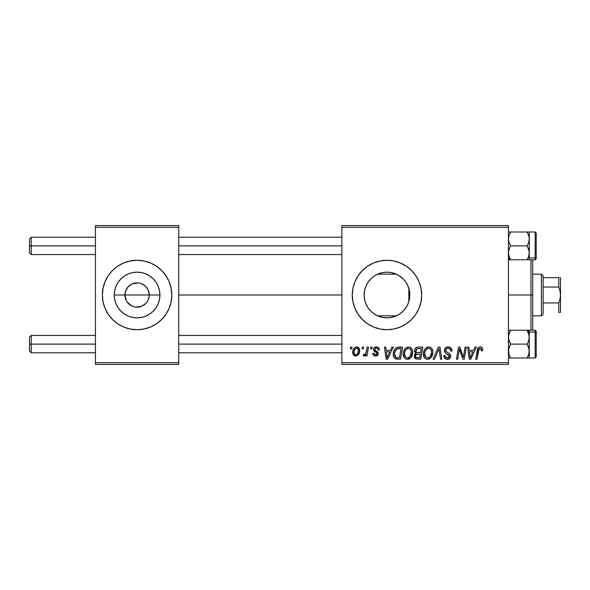 <?xml version="1.0" encoding="UTF-8"?>
<svg xmlns="http://www.w3.org/2000/svg" width="590" height="590" viewBox="0 0 590 590"><rect width="100%" height="100%" fill="white"/><g stroke="black" fill="none" stroke-linecap="round" stroke-linejoin="round"><path stroke-width="0.89" d="M126.452 300.863L124.94 295A12.147 12.147 0 0 0 137.087 307.147A12.147 12.147 0 0 0 149.233 295L159.927 295A22.833 22.833 0 0 1 137.087 317.833A22.833 22.833 0 0 1 114.254 295L149.233 295A12.147 12.147 0 0 1 137.087 307.147A12.147 12.147 0 0 1 124.94 295L125.869 290.354L128.502 286.408L132.44 283.775L137.087 282.853L139.461 283.089L141.74 283.775L145.678 286.408L148.311 290.354L149.233 295L149.005 297.367L147.721 300.863M133.51 306.608L135.368 307.021M136.084 307.102L141.74 306.225L139.461 306.911L135.501 307.043M131.334 305.701L126.99 301.748M129.365 304.374L130.338 305.096M127.691 302.692L128.502 303.592M161.638 319.529A34.707 34.707 0 0 0 169.146 308.29L171.13 301.77L171.793 295A34.707 34.707 0 0 1 137.087 329.707A34.707 34.707 0 0 1 102.38 295A34.707 34.707 0 0 0 112.535 319.529M102.38 295A34.707 34.707 0 0 1 137.087 260.293A34.707 34.707 0 0 1 171.793 295L171.13 288.23L169.153 281.718L165.945 275.722L161.631 270.456L156.372 266.142L150.369 262.933L143.857 260.964L137.087 260.293L130.316 260.964L123.804 262.933L117.808 266.142L112.55 270.456L108.228 275.722L105.027 281.718L103.051 288.23L102.38 295L103.051 301.77L105.027 308.282L108.228 314.278L112.55 319.544A34.707 34.707 0 0 0 117.786 323.844M112.55 319.544L117.808 323.858A34.707 34.707 0 0 0 137.072 329.707M117.808 323.858L123.804 327.067L130.316 329.036L137.087 329.707A34.707 34.707 0 0 0 156.35 323.866M156.387 323.844A34.707 34.707 0 0 0 161.616 319.551L165.945 314.278L169.153 308.282M409.379 299.388L409.807 295A22.833 22.833 0 0 1 386.974 317.833A22.833 22.833 0 0 1 364.133 295L364.561 299.396M409.231 300.081L409.364 299.491M403.435 310.827L406.576 306.712M387.011 317.833L391.989 317.28L397.69 315.163M382.954 317.479L386.893 317.833M373.647 313.548L378.124 316.056M378.338 316.144L378.876 316.351M371.14 311.461L371.7 311.977M364.554 299.337L365.645 303.171L367.909 307.574M368.057 307.796L368.743 308.762M411.518 319.537A34.707 34.707 0 0 0 421.673 295A34.707 34.707 0 0 1 386.974 329.707A34.707 34.707 0 0 1 352.267 295A34.707 34.707 0 0 0 362.415 319.529M400.256 327.059A34.707 34.707 0 0 0 406.237 323.866L411.51 319.544L415.825 314.278L419.033 308.282L421.009 301.77L421.673 295L421.009 288.23L419.033 281.718L415.825 275.722L411.51 270.456L406.252 266.142L400.249 262.933L393.744 260.964L386.974 260.293L380.203 260.964L373.691 262.933L367.688 266.142L362.43 270.456L358.115 275.722L354.907 281.718L352.931 288.23L352.267 295L352.931 301.77L354.907 308.282L358.115 314.278L362.43 319.544A34.707 34.707 0 0 0 367.673 323.844M367.71 323.873A34.707 34.707 0 0 0 380.189 329.036M362.43 319.544L367.688 323.858L373.691 327.067L380.203 329.036A34.707 34.707 0 0 0 386.952 329.707L393.744 329.036A34.707 34.707 0 0 0 400.249 327.067L406.252 323.858M386.988 329.707A34.707 34.707 0 0 0 393.722 329.043M406.267 323.844A34.707 34.707 0 0 0 411.503 319.551M178.733 295L341.853 295L178.733 295M134.719 306.911L132.44 306.225M147.19 301.748L145.678 303.592L141.74 306.225M409.445 290.951L409.445 299.049M408.383 287.065L408.833 288.407L408.833 301.593L408.383 302.943M364.517 299.167L364.133 295L364.554 290.656M365.645 303.171L364.672 299.934M367.703 307.265L366.302 304.713M370.284 310.591L369.775 310.03M377.165 315.62L375.107 314.514M373.426 313.386L372.629 312.766M381.59 317.191L379.599 316.616M387.829 317.818L387.239 317.833M386.457 317.833L383.648 317.59M395.101 316.336L391.627 317.354M390.912 317.494L387.851 317.818M399.526 314.079L395.787 316.063M405.596 308.209L404.121 310.082M407.786 304.396L407.314 305.377M341.853 364.413L508.44 364.413L508.44 362.673L341.853 362.673L341.853 227.327L508.44 227.327L508.44 362.673L508.44 225.587L341.853 225.587L508.44 225.587L508.44 227.327L341.853 227.327L341.853 225.587L341.853 362.673L508.44 362.673L508.44 364.413L341.853 364.413L341.853 362.673L341.853 364.413M370.881 347.06L370.586 348.793L371.877 348.793L372.143 347.06L370.881 347.06L370.586 348.793L371.877 348.793L372.143 347.06L370.881 347.06M362.363 347.06L362.068 348.793L363.359 348.793L363.624 347.06L362.363 347.06L362.068 348.793L363.359 348.793L363.624 347.06L362.363 347.06M408.516 346.898L405.264 348.358L403.936 350.394L403.295 352.739L403.715 356.773L405.168 358.646L406.938 359.34L408.457 359.244L410.677 357.923L411.798 356.323L412.602 353.587L412.631 351.22L411.798 348.801L410.316 347.348L408.516 346.898C404.961 347.746 403.199 350.099 403.221 353.956C403.132 357.031 404.534 358.838 407.417 359.362L411.024 357.533L412.683 352.156C412.698 349.162 411.311 347.414 408.516 346.898M391.922 347.06L390.433 350.372L386.118 350.372L385.705 347.06L384.437 347.06L386.103 359.207L387.645 359.207L393.287 347.06L391.922 347.06L390.433 350.372L386.118 350.372L385.705 347.06L384.437 347.06L386.103 359.207L387.645 359.207L393.287 347.06L391.922 347.06M417.912 347.06L415.913 347.724L414.674 349.435L414.505 351.603L415.935 353.292L414.652 354.509L414.342 357.112L415.935 359L420.729 359.207L422.779 347.06L417.912 347.06C415.736 347.34 414.571 348.594 414.423 350.836L415.935 353.292L414.261 356.249L415.935 359L420.729 359.207L422.779 347.06L417.912 347.06M438.348 347.06L433.038 359.207L434.402 359.207L438.953 348.793L440.546 359.207L441.814 359.207L439.956 347.06L438.348 347.06L433.038 359.207L434.402 359.207L438.953 348.793L440.546 359.207L441.814 359.207L439.956 347.06L438.348 347.06M482.731 349.582L482.414 348.063L481.263 347.06L479.626 346.964L478.099 347.967L475.769 359.207L477.045 359.207L478.999 348.933L479.965 348.336L480.939 348.565L481.351 350.844L482.62 350.689L482.731 349.582C482.723 347.901 481.89 347.009 480.245 346.898C478.409 347.193 477.421 348.329 477.273 350.305L475.769 359.207L477.045 359.207L478.505 350.608L480.164 348.321L481.462 349.789L481.351 350.844L482.62 350.689L482.731 349.582M465.045 347.06L463.356 357.348L459.853 347.06L458.519 347.06L456.468 359.207L457.751 359.207L459.44 348.897L462.914 359.207L464.249 359.207L466.321 347.06L465.045 347.06L463.356 357.348L459.853 347.06L458.519 347.06L456.468 359.207L457.751 359.207L459.44 348.897L462.914 359.207L464.249 359.207L466.321 347.06L465.045 347.06M373.691 327.067L380.203 329.036L386.974 329.707M393.744 329.036L400.249 327.067M475.053 347.06L473.564 350.372L469.249 350.372L468.844 347.06L467.575 347.06L469.242 359.207L470.783 359.207L476.425 347.06L475.053 347.06L473.564 350.372L469.249 350.372L468.844 347.06L467.575 347.06L469.242 359.207L470.783 359.207L476.425 347.06L475.053 347.06M448.201 346.898L445.509 347.857L444.41 350.106L445.17 352.798L449.418 355.91L448.798 357.54L447.124 357.938L445.398 357.009L445.022 355.453L443.761 355.578L444.322 357.842L446.608 359.317L449.742 358.521L450.679 355.748L449.58 353.727L445.981 351.419L445.856 349.487L446.814 348.579L448.769 348.373L450.295 349.236L450.701 351.161L451.962 351.013L451.099 348.004L448.201 346.898C445.893 347.001 444.624 348.196 444.395 350.467C444.432 352.119 445.229 353.248 446.792 353.867L448.968 355.128L449.44 356.213L447.345 357.946C445.922 357.879 445.148 357.142 445.015 355.733L443.754 355.844C443.923 358.056 445.103 359.229 447.301 359.362C449.41 359.295 450.546 358.219 450.701 356.139L449.27 353.484L445.981 351.419L445.656 350.357C445.863 348.992 446.689 348.314 448.12 348.321L450.384 349.369L450.701 351.161L451.962 351.013C452.006 348.41 450.753 347.038 448.201 346.898M428.709 346.898L425.456 348.358L424.129 350.394L423.487 352.739L423.908 356.773L425.361 358.646L427.13 359.34L428.65 359.244L430.87 357.923L431.991 356.323L432.795 353.587L432.824 351.22L431.991 348.801L430.508 347.348L428.709 346.898C425.154 347.746 423.391 350.099 423.414 353.956C423.325 357.031 424.726 358.838 427.61 359.362L431.216 357.533L432.876 352.156C432.89 349.162 431.504 347.414 428.709 346.898M379.4 349.892L379.097 348.388L378.124 347.318L376.11 346.913L374.326 347.54L373.463 348.911L373.558 350.327L376.818 352.879L377.025 353.86L376.627 354.612L375.365 354.922L374.48 354.465L374.038 353.211L372.769 353.366L373.396 355.165L374.554 355.903L376.413 355.969L378.19 354.295L377.902 352.208L374.82 349.959L375.188 348.329L376.789 348.048L377.74 348.661L378.138 350.217L379.4 349.892C379.311 347.975 378.308 346.979 376.383 346.898C374.635 346.92 373.64 347.768 373.404 349.457L374.038 351.065L376.907 353.019L377.032 353.735L375.705 354.944L374.038 353.211L372.769 353.366C372.924 355.114 373.876 356.006 375.646 356.05C377.268 355.977 378.153 355.136 378.293 353.535L374.93 350.128L374.665 349.361L376.324 348.004C377.585 348.152 378.19 348.889 378.138 350.217L379.4 349.892M398.995 347.06L396.332 347.672L394.688 349.302L393.493 352.171L393.397 355.711L393.825 357.127L395.278 358.764L400.536 359.207L402.587 347.06L397.041 347.348C394.459 348.838 393.205 351.139 393.279 354.236C393.132 356.5 394.024 358.101 395.956 359.045L400.536 359.207L402.587 347.06L398.995 347.06M356.677 346.898L354.494 347.768L352.945 350.512L353.086 354.31L355.025 355.984L357.938 355.195L359.48 352.326L359.288 348.528L357.938 347.171L356.677 346.898C353.971 347.576 352.658 349.398 352.739 352.355C352.68 354.502 353.661 355.726 355.682 356.05C358.469 355.379 359.797 353.506 359.679 350.423C359.671 348.343 358.676 347.171 356.677 346.898M367.223 347.06L365.955 352.975L364.871 354.443L363.654 354.347L363.152 355.733L364.709 355.822L366.058 354.066L365.734 355.895L367.017 355.895L368.507 347.06L367.223 347.06L366.589 350.593C366.515 352.459 365.748 353.808 364.288 354.634L363.654 354.347L363.152 355.733L364.008 356.05L366.058 354.066L365.734 355.895L367.017 355.895L368.507 347.06L367.223 347.06M350.689 347.06L350.394 348.793L351.684 348.793L351.95 347.06L350.689 347.06L350.394 348.793L351.684 348.793L351.95 347.06L350.689 347.06M407.299 284.587L407.779 285.59M405.168 281.201L405.596 281.784M406.569 283.274L405.16 281.194M401.03 277.005L402.815 278.554M404.113 279.911L405.153 281.187M391.613 272.639L395.846 273.959L399.519 275.921M395.772 273.93L397.667 274.822M387.04 272.167L390.941 272.514M382.947 272.521L386.479 272.167M387.224 272.167L387.792 272.182M382.423 272.624L381.597 272.801M375.1 275.493L377.165 274.38M378.869 273.649L379.569 273.399M371.707 278.015L373.441 276.607M368.75 281.231L370.291 279.402M366.309 285.272L367.71 282.728M364.672 290.074L365.645 286.836M409.364 290.509L409.231 289.911M149.233 295L124.94 295A12.147 12.147 0 0 1 137.087 282.853A12.147 12.147 0 0 1 149.233 295A12.147 12.147 0 0 0 137.087 282.853A12.147 12.147 0 0 0 124.94 295L114.254 295L114.689 290.546L115.987 286.261L118.103 282.315L120.943 278.849L124.402 276.009L128.347 273.9L132.632 272.602L137.087 272.167L141.541 272.602L145.826 273.9L149.779 276.009L153.238 278.849L156.077 282.315L158.186 286.261L159.484 290.546L159.927 295L159.484 299.455L158.186 303.739L156.077 307.685L153.238 311.151L149.779 313.991L145.826 316.1L141.541 317.398L137.087 317.833L132.632 317.398L128.347 316.1L124.402 313.991L120.943 311.151L118.103 307.685L115.987 303.739L114.689 299.455L114.254 295A22.833 22.833 0 0 1 137.087 272.167A22.833 22.833 0 0 1 159.927 295L149.233 295M95.44 364.413L178.733 364.413L178.733 362.673L95.44 362.673L95.44 227.327L178.733 227.327L178.733 362.673L178.733 225.587L95.44 225.587L178.733 225.587L178.733 227.327L95.44 227.327L95.44 225.587L95.44 362.673L178.733 362.673L178.733 364.413L95.44 364.413L95.44 362.673L95.44 364.413M137.087 329.707L143.857 329.036L150.369 327.067L156.372 323.858L161.631 319.544M362.415 270.471A34.707 34.707 0 0 0 352.267 295A34.707 34.707 0 0 1 386.974 260.293A34.707 34.707 0 0 1 421.673 295A34.707 34.707 0 0 0 411.518 270.463M411.503 270.449A34.707 34.707 0 0 0 406.267 266.156M406.237 266.134A34.707 34.707 0 0 0 400.256 262.941M400.249 262.933A34.707 34.707 0 0 0 393.759 260.964M393.722 260.957A34.707 34.707 0 0 0 386.988 260.293M386.952 260.293A34.707 34.707 0 0 0 380.211 260.957L373.691 262.933M380.189 260.964A34.707 34.707 0 0 0 367.71 266.127M367.673 266.156A34.707 34.707 0 0 0 362.444 270.449M364.517 290.818L364.133 295L364.576 290.546L365.874 286.261L367.983 282.315L370.822 278.849L374.281 276.009L378.234 273.9L382.512 272.602L386.974 272.167L391.428 272.602L395.713 273.9L399.659 276.009L403.118 278.849L405.957 282.315L408.066 286.261L409.372 290.546L409.807 295L409.372 299.455L408.066 303.739L405.957 307.685L403.118 311.151L399.659 313.991L395.713 316.1L391.428 317.398L386.974 317.833L382.512 317.398L378.234 316.1L374.281 313.991L370.822 311.151L367.983 307.685L365.874 303.739L364.576 299.455L364.133 295A22.833 22.833 0 0 1 386.974 272.167A22.833 22.833 0 0 1 409.807 295L409.379 290.612M374.23 276.054L371.147 278.532L368.057 282.197M367.909 282.426L367.43 283.178M379.577 273.391L378.345 273.856M378.138 273.937L375.911 275.021M386.893 272.167L382.608 272.587M403.899 279.675L399.386 275.832M408.833 301.593L408.833 295L409.807 295L408.833 295L408.833 288.407L407.292 284.579M171.793 295A34.707 34.707 0 0 0 161.638 270.471M161.616 270.449A34.707 34.707 0 0 0 156.387 266.156M156.35 266.134A34.707 34.707 0 0 0 137.109 260.293M137.072 260.293A34.707 34.707 0 0 0 117.823 266.134M117.786 266.156A34.707 34.707 0 0 0 112.557 270.449M112.535 270.471A34.707 34.707 0 0 0 105.027 281.71M171.13 288.23L169.153 281.718M103.051 301.77L105.027 308.282M126.99 288.252L126.452 289.137M138.09 282.898L132.44 283.775M140.671 283.392L138.805 282.979M144.808 285.626L141.74 283.775M146.49 287.308L145.678 286.408M147.721 289.137L147.19 288.252M460.089 351.279L460.244 351.758M460.65 352.96L460.952 353.794M469.869 354.848L469.426 351.795L472.87 351.795L470.186 357.879L469.426 351.795L472.87 351.795L470.186 357.879L470.06 356.36M479.626 346.964L479.036 347.163M481.396 349.243L481.462 349.789M447.906 354.457L448.444 354.782M450.679 355.748L450.62 355.357M447.758 352.606L447.286 352.348M446.822 352.082L446.372 351.78M445.981 351.419L445.73 350.91M445.701 349.907L445.856 349.487M438.215 350.585L438.702 349.413M427.507 347.082L426.4 347.591M423.487 352.739L423.428 353.344M423.421 354.435L423.458 354.915M429.085 357.562L427.308 357.923L425.81 357.193L424.675 354.089C424.601 351.057 425.914 349.14 428.613 348.321C430.626 348.705 431.629 349.959 431.615 352.097L430.221 356.596L427.647 357.946C425.619 357.547 424.623 356.264 424.675 354.089L425.191 351.271L426.836 348.948L428.952 348.343L430.678 349.295L431.578 351.426L431.32 354.472L430.221 356.596L428.392 357.85M414.342 357.112L414.645 357.916M418.273 348.491L421.26 348.476L420.567 352.577L417.89 352.577C416.547 352.702 415.81 352.134 415.685 350.873L417.654 348.543L421.26 348.476L420.567 352.577L417.086 352.525L415.81 351.67L416.378 349.147L418.583 348.483M416.245 357.614L415.522 356.198L416.223 354.502L420.331 354L419.689 357.783L417.528 357.783C416.297 357.909 415.633 357.378 415.522 356.198L416.223 354.502L420.331 354L419.689 357.783L416.09 357.518M415.692 355.276L415.913 354.856M416.688 354.229L417.204 354.089M377.74 348.661L376.324 348.004M375.343 350.497L376.14 350.969M377.652 351.913L378.028 352.414M374.82 355.969L373.588 355.364M376.627 354.612L376.929 354.214M375.867 352.23L374.916 351.699M378.374 347.488L379.223 348.705M386.73 354.848L386.295 351.795L389.739 351.795L387.047 357.879L386.295 351.795L389.739 351.795L387.047 357.879L386.922 356.36M398.493 347.075L398.007 347.119M397.114 359.199L397.505 359.207M397.66 357.783L396.067 357.584L394.54 354.31C394.467 350.733 396.104 348.793 399.445 348.476L401.067 348.476L399.496 357.783L396.067 357.584L395.3 357.024L394.555 354.789L394.887 351.861L396.753 349.066L401.067 348.476L399.496 357.783L397.254 357.776M404.865 348.823L404.511 349.324M407.941 359.332L408.457 359.244M409.43 358.875L410.293 358.285M408.892 357.562L407.115 357.923L405.618 357.193L404.482 354.089C404.408 351.057 405.721 349.14 408.42 348.321C410.434 348.705 411.437 349.959 411.422 352.097L410.028 356.596L407.454 357.946C405.426 357.547 404.43 356.264 404.482 354.089L404.998 351.271L406.643 348.948L408.759 348.343L410.485 349.295L411.385 351.426L411.127 354.472L410.028 356.596L408.199 357.85M359.517 349.132L359.288 348.528M352.783 351.426L352.754 351.891M355.106 354.804L354.177 353.653L354.162 350.984L355.173 348.793L356.662 348.004C357.931 348.307 358.514 349.162 358.418 350.556C358.536 352.783 357.643 354.251 355.741 354.944C354.479 354.627 353.897 353.764 354 352.363C353.926 350.195 354.811 348.742 356.662 348.004L358.255 349.332L358.278 351.957L357.024 354.435L354.915 354.693M365.254 355.32L365.689 354.715M425.036 356.08L424.822 355.438M394.821 356.198L394.688 355.741M396.753 349.066L397.601 348.69M404.843 356.08L404.629 355.438M31.233 245.89L31.233 237.217L31.233 245.89L95.44 245.89L31.233 245.89L31.233 254.57L31.233 245.89L29.5 245.89L31.233 245.89M29.5 238.95L29.5 252.83L29.5 238.95L31.233 237.217L95.44 237.217M178.733 245.89L341.853 245.89L178.733 245.89M31.233 344.11L29.5 344.11L29.5 351.05L29.5 337.17L29.5 344.11L31.233 344.11L31.233 352.783L31.233 344.11L95.44 344.11L31.233 344.11L31.233 335.43L31.233 344.11M341.853 344.11L178.733 344.11L341.853 344.11M509.045 259.777L527.113 259.777L508.44 259.777L510.586 259.777L508.44 257.919L510.586 259.777L509.045 256.421L508.44 252.837L509.037 249.268L510.586 245.89L527.113 245.89L528.662 249.245L529.267 252.837L528.67 256.399L527.113 259.777L528.662 256.407L527.113 259.777L529.267 259.777L529.267 257.919L535.167 257.911A1.04 0.9 0 0 0 536.207 257.011L536.207 233.175M528.736 235.594L529.267 238.95L529.267 252.837L529.267 238.95L528.662 242.519L527.113 245.89L510.586 245.89L509.037 242.519L508.44 238.95L509.045 235.366L510.586 232.003L509.045 235.358L510.586 232.003L527.113 232.003L528.67 235.381L529.267 238.95L529.267 232.003L509.037 232.003M535.167 232.143L535.167 257.911L535.167 232.01L536.207 233.05M510.372 259.394L508.875 255.868L508.44 252.837L509.037 249.268L510.586 245.89L509.037 242.519L508.44 238.95L509.045 235.366L510.586 232.003L509.045 232.003M529.267 252.837L529.267 238.95L528.662 242.519L527.113 245.89L529.105 251.008L529.267 259.777L535.167 259.777L535.167 257.911L529.267 257.911L529.267 252.837L528.891 255.64M529.267 252.033L529.267 254.342M536.207 233.08L536.207 258.708L535.167 259.777M536.207 257.011A1.04 0.9 180 0 1 535.167 257.911M529.267 259.777L527.113 259.777L527.799 258.509M527.121 232.018L528.832 235.919M529.267 238.95L529.267 232.003L535.167 232.01M529.105 237.121L528.965 236.443M509.037 357.997L527.113 357.997L528.662 354.634L527.113 357.997L529.267 357.997L528.662 357.997L529.267 357.997L529.267 351.05L528.662 354.634L527.113 357.997L510.586 357.997L509.037 354.62L508.44 351.05L509.045 347.481L510.586 344.11L508.602 338.992L508.595 335.371L510.586 330.223L527.113 330.223L528.662 333.579L529.267 337.163L529.267 332.082L527.113 330.223L529.105 335.341L529.267 351.05L529.267 337.163L528.67 340.732L527.113 344.11L510.586 344.11L527.113 344.11L528.662 347.481L529.267 351.05L529.267 330.223L528.67 330.223L535.167 330.223L536.192 331.115M536.207 356.825L536.207 332.989A1.04 0.9 180 0 0 535.167 332.089L535.167 357.857M528.905 353.801L527.113 357.997L535.167 357.99L535.167 332.089L529.267 332.089L535.167 332.089L535.167 330.223M527.335 330.606L527.113 330.223L528.662 330.223L509.037 330.223M508.971 354.406L508.595 349.236L510.586 344.11L509.045 340.755L508.44 337.163L509.037 333.601L510.586 330.223L508.875 334.132M529.267 335.658L529.267 337.967M536.207 331.381L536.207 356.921M535.167 332.089A1.04 0.9 0 0 1 536.207 332.989M528.994 353.447L529.112 349.243L527.113 344.11L528.67 340.732L529.267 337.163M529.267 330.223L529.267 332.082L527.113 330.223L529.105 330.223M529.267 357.997L529.267 351.05M510.586 357.983L509.045 354.642M509.045 330.223L510.586 330.223L509.908 331.492M508.875 354.089L509.037 354.62M529.112 357.997L528.67 357.997L529.112 357.997M531 295L532.733 295L532.733 259.777L532.733 330.223L532.733 295L531 295L531 259.777L531 295L508.44 295L531 295L531 330.223L531 295M541.413 274.173L543.147 275.913L543.147 277.647L543.147 275.913L541.413 274.173L532.733 274.173L541.413 274.173L541.413 315.827L532.733 315.827L541.413 315.827L541.413 274.173M543.147 314.087L541.413 315.827L543.147 314.087L543.147 312.353L543.147 314.087M377.593 274.173L396.347 274.173L377.593 274.173M396.347 315.827L377.593 315.827L396.347 315.827M543.147 287.05L543.147 302.95L543.147 277.647L543.147 287.05L558.767 287.05L560.035 290.951L560.5 295L560.028 299.064L558.767 302.95L543.147 302.95L543.147 312.353L543.147 302.95L558.767 302.95L558.767 312.353L560.5 312.353L558.767 312.353L558.767 302.95L560.028 299.064L560.5 295L560.5 312.353L560.028 312.353L560.5 312.353L560.5 277.647L560.028 277.647L560.5 277.647L560.5 295L560.035 290.951L558.767 287.05L558.767 277.647L543.147 277.647L558.767 277.647L558.767 287.05L543.147 287.05M558.767 312.353L560.035 312.353M178.733 237.217L341.853 237.217M29.5 252.83L31.233 254.57L95.44 254.57M178.733 254.57L341.853 254.57M95.44 352.783L31.233 352.783L29.5 351.05M341.853 352.783L178.733 352.783M341.853 335.43L178.733 335.43M95.44 335.43L31.233 335.43L29.5 337.17M535.167 357.99L536.207 356.95"/></g></svg>
